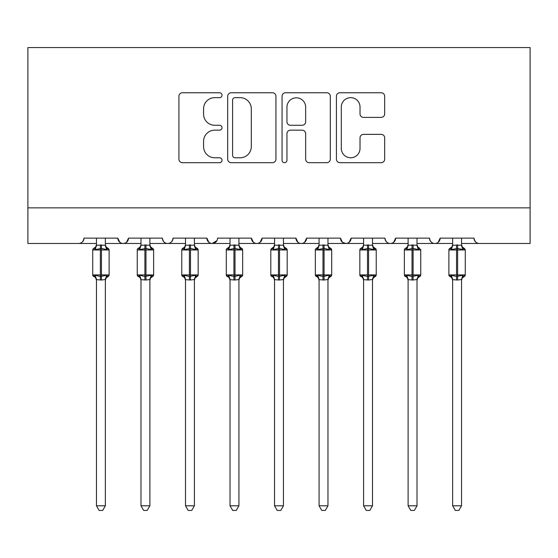 <?xml version="1.0" encoding="UTF-8"?>
<svg xmlns="http://www.w3.org/2000/svg" width="558" height="558" viewBox="0 0 558 558"><rect width="100%" height="100%" fill="white"/><g stroke="black" fill="none" stroke-linecap="round" stroke-linejoin="round"><path stroke-width="0.84" d="M222.014 95.202A2.448 2.448 0 0 0 219.566 92.754L182.424 92.754A3.494 3.494 0 0 0 178.923 96.255L178.923 159.183A3.494 3.494 0 0 0 182.424 162.678L219.566 162.678A2.448 2.448 0 0 0 222.014 160.23A2.448 2.448 0 0 0 219.566 157.781L214.76 157.781A11.188 11.188 0 0 1 203.572 146.594L203.572 141.348A11.188 11.188 0 0 1 214.76 130.16L219.566 130.16A2.448 2.448 0 0 0 222.014 127.719A2.448 2.448 0 0 0 219.566 125.271L214.76 125.271A11.188 11.188 0 0 1 203.572 114.083L203.572 108.838A11.188 11.188 0 0 1 214.76 97.65L219.566 97.65A2.448 2.448 0 0 0 222.014 95.202M381.17 117.403A3.494 3.494 0 0 0 384.671 113.909L384.671 96.255A3.494 3.494 0 0 0 381.17 92.754L339.92 92.754A3.494 3.494 0 0 0 336.425 96.255L336.425 159.183A3.494 3.494 0 0 0 339.92 162.678L381.17 162.678A3.494 3.494 0 0 0 384.671 159.183L384.671 137.854A3.494 3.494 0 0 0 381.17 134.359L363.516 134.359A3.494 3.494 0 0 0 360.022 137.854L360.022 148.428A9.353 9.353 0 0 1 350.668 157.781A9.353 9.353 0 0 1 341.315 148.428L341.315 107.003A9.353 9.353 0 0 1 350.668 97.65A9.353 9.353 0 0 1 360.022 107.003L360.022 113.909A3.494 3.494 0 0 0 363.516 117.403L381.17 117.403M27.9 207.855L530.1 207.855L530.1 47.576L27.9 47.576L27.9 243.469L78.657 243.469C81.489 243.574 83.268 241.788 84 238.126L117.836 238.126L119.789 242.256M275.938 96.255A3.494 3.494 0 0 0 272.444 92.754L231.193 92.754A3.494 3.494 0 0 0 227.699 96.255L227.699 159.183A3.494 3.494 0 0 0 231.193 162.678L272.444 162.678A3.494 3.494 0 0 0 275.938 159.183L275.938 96.255M285.556 92.754L326.807 92.754A3.494 3.494 0 0 1 330.301 96.255L330.301 159.183A3.494 3.494 0 0 1 326.807 162.678L309.153 162.678A3.494 3.494 0 0 1 305.658 159.183L305.658 133.662A3.494 3.494 0 0 0 302.164 130.16L290.453 130.16A3.494 3.494 0 0 0 286.952 133.662L286.952 160.23A2.448 2.448 0 0 1 284.503 162.678A2.448 2.448 0 0 1 282.062 160.23L282.062 96.255A3.494 3.494 0 0 1 285.556 92.754M105.364 243.469L123.178 243.469C120.34 243.574 118.561 241.788 117.836 238.126A5.343 5.343 0 0 0 123.178 243.469A5.343 5.343 0 0 0 128.521 238.126L162.357 238.126A5.343 5.343 0 0 0 167.7 243.469A5.343 5.343 0 0 0 173.043 238.126L206.879 238.126A5.343 5.343 0 0 0 212.221 243.469A5.343 5.343 0 0 0 217.557 238.126L251.4 238.126A5.343 5.343 0 0 0 256.743 243.469A5.343 5.343 0 0 0 262.079 238.126L295.921 238.126A5.343 5.343 0 0 0 301.257 243.469A5.343 5.343 0 0 0 306.6 238.126L340.443 238.126A5.343 5.343 0 0 0 345.779 243.469A5.343 5.343 0 0 0 351.121 238.126L384.957 238.126A5.343 5.343 0 0 0 390.3 243.469A5.343 5.343 0 0 0 395.643 238.126L429.479 238.126A5.343 5.343 0 0 0 434.822 243.469A5.343 5.343 0 0 0 440.164 238.126L474 238.126A5.343 5.343 0 0 0 479.343 243.469C476.511 243.574 474.732 241.788 474 238.126M417.014 243.469L434.822 243.469C437.66 243.574 439.439 241.788 440.164 238.126L438.211 242.256M372.493 243.469L390.3 243.469C393.139 243.574 394.918 241.788 395.643 238.126L393.69 242.256M327.971 243.469L345.779 243.469C348.617 243.574 350.396 241.788 351.121 238.126L349.168 242.256M340.443 238.126L342.396 242.256M283.45 243.469L301.257 243.469C304.096 243.574 305.875 241.788 306.6 238.126L304.647 242.256M319.071 243.469L301.257 243.469C298.425 243.574 296.647 241.788 295.921 238.126L297.874 242.256M238.929 243.469L256.743 243.469C259.575 243.574 261.353 241.788 262.079 238.126L260.126 242.256M274.55 243.469L256.743 243.469C253.904 243.574 252.125 241.788 251.4 238.126L253.353 242.256M194.407 243.469L212.221 243.469C209.383 243.574 207.604 241.788 206.879 238.126L208.831 242.256M140.986 243.469L123.178 243.469C126.01 243.574 127.789 241.788 128.521 238.126L126.568 242.256M530.1 207.855L530.1 243.469L461.536 243.469M78.657 243.469C81.489 243.574 83.268 241.788 84 238.126A5.343 5.343 0 0 1 78.657 243.469L96.464 243.469M149.886 243.469L167.7 243.469C170.532 243.574 172.31 241.788 173.043 238.126M185.507 243.469L167.7 243.469C164.861 243.574 163.082 241.788 162.357 238.126M230.029 243.469L212.221 243.469L216.985 240.547M363.593 243.469L345.779 243.469L342.34 242.221M408.114 243.469L390.3 243.469C387.468 243.574 385.69 241.788 384.957 238.126M452.636 243.469L434.822 243.469C431.99 243.574 430.211 241.788 429.479 238.126M235.037 97.65A2.448 2.448 0 0 0 232.588 100.098L232.588 155.333A2.448 2.448 0 0 0 235.037 157.781L240.107 157.781A11.188 11.188 0 0 0 251.295 146.594L251.295 108.838A11.188 11.188 0 0 0 240.107 97.65L235.037 97.65M305.658 107.178A9.353 9.353 0 0 0 296.305 97.824A9.353 9.353 0 0 0 286.952 107.178L286.952 121.777A3.494 3.494 0 0 0 290.453 125.271L302.164 125.271A3.494 3.494 0 0 0 305.658 121.777L305.658 107.178M96.464 280.255L95.76 278.01L92.726 274.906L109.11 274.906L109.11 249.97L106.076 246.866L105.364 244.62L106.076 246.866L107.938 248.303A1.779 1.779 0 0 1 109.11 249.97L92.726 249.97A1.779 1.779 0 0 1 93.89 248.303L94.407 248.477L93.89 248.303L92.726 249.97L92.726 274.906A1.779 1.779 0 0 0 93.89 276.58L95.174 275.254L100.377 276.503L106.662 275.254L107.422 276.398A3.92 3.739 0 0 0 105.364 279.684L105.364 279.684M109.11 274.906A1.779 1.779 0 0 1 107.938 276.58L106.076 278.01L105.364 280.255L106.076 278.01L109.11 274.906L109.11 249.97M106.662 275.254L105.364 279.663L105.364 505.792L96.464 505.792L96.464 279.684A3.92 3.739 0 0 0 94.407 276.398M96.464 245.192L105.364 245.192A3.92 3.739 180 0 0 107.422 248.477L106.662 249.621L101.451 248.373L95.174 249.621L94.407 248.477A3.92 3.739 180 0 0 96.464 245.192L96.464 238.126M105.371 279.502L101.451 280.025L96.464 279.663M105.364 238.126L105.364 245.213M95.174 249.621L96.457 245.374M105.371 245.374L106.662 249.621M95.174 275.254L96.457 279.502M105.364 505.792L102.693 510.424L99.136 510.424L96.464 505.792M140.986 280.255L140.274 278.01L137.247 274.906L153.631 274.906L153.631 249.97L150.597 246.866L149.886 244.62L150.597 246.866L152.46 248.303A1.779 1.779 0 0 1 153.631 249.97L137.247 249.97A1.779 1.779 0 0 1 138.412 248.303L138.928 248.477L138.412 248.303L137.247 249.97L137.247 274.906A1.779 1.779 0 0 0 138.412 276.58L139.695 275.254L144.899 276.503L151.183 275.254L151.943 276.398A3.92 3.739 0 0 0 149.886 279.684L149.886 279.684M153.631 274.906A1.779 1.779 0 0 1 152.46 276.58L150.597 278.01L149.886 280.255L150.597 278.01L153.631 274.906L153.631 249.97M151.183 275.254L149.886 279.663L149.886 505.792L140.986 505.792L140.986 279.684A3.92 3.739 0 0 0 138.928 276.398M140.986 245.192L149.886 245.192A3.92 3.739 180 0 0 151.943 248.477L151.183 249.621L145.973 248.373L139.695 249.621L138.928 248.477A3.92 3.739 180 0 0 140.986 245.192L140.986 238.126M185.507 280.255L184.796 278.01L181.769 274.906L198.153 274.906L198.153 249.97L195.119 246.866L194.407 244.62L195.119 246.866L196.981 248.303A1.779 1.779 0 0 1 198.153 249.97L181.769 249.97A1.779 1.779 0 0 1 182.933 248.303L183.449 248.477L182.933 248.303L181.769 249.97L181.769 274.906A1.779 1.779 0 0 0 182.933 276.58L184.217 275.254L189.42 276.503L195.705 275.254L196.465 276.398A3.92 3.739 0 0 0 194.407 279.684L194.407 279.684M198.153 274.906A1.779 1.779 0 0 1 196.981 276.58L195.119 278.01L194.407 280.255L195.119 278.01L198.153 274.906L198.153 249.97M195.705 275.254L194.407 279.663L194.407 505.792L185.507 505.792L185.507 279.684A3.92 3.739 0 0 0 183.449 276.398M185.507 245.192L194.407 245.192A3.92 3.739 180 0 0 196.465 248.477L195.705 249.621L190.494 248.373L184.217 249.621L183.449 248.477A3.92 3.739 180 0 0 185.507 245.192L185.507 238.126M242.012 248.589A1.779 1.779 0 0 1 242.667 249.97L226.29 249.97A1.779 1.779 0 0 1 227.455 248.303L227.971 248.477L227.455 248.303L226.29 249.97L226.29 274.906A1.779 1.779 0 0 0 227.455 276.58L228.731 275.254L233.941 276.503L240.226 275.254L240.986 276.398A3.92 3.739 0 0 0 238.929 279.684L238.929 279.684M242.667 274.906A1.779 1.779 0 0 1 241.502 276.58L239.64 278.01L238.929 280.255L239.64 278.01L242.667 274.906L242.667 249.97L242.667 274.906L235.016 274.906L235.016 248.373L228.731 249.621L227.971 248.477A3.92 3.739 180 0 0 230.029 245.192L238.929 245.192A3.92 3.739 180 0 0 240.986 248.477L240.226 249.621L235.016 248.373L235.016 244.85M240.226 275.254L238.929 279.663L238.929 505.792L230.029 505.792L230.029 279.684A3.92 3.739 0 0 0 227.971 276.398M274.55 280.255L273.839 278.01L270.811 274.906L287.189 274.906L287.189 249.97L284.161 246.866L283.45 244.62L284.161 246.866L286.024 248.303A1.779 1.779 0 0 1 287.189 249.97L270.811 249.97A1.779 1.779 0 0 1 271.976 248.303L272.492 248.477L271.976 248.303L270.811 249.97L270.811 274.906A1.779 1.779 0 0 0 271.976 276.58L273.253 275.254L278.463 276.503L284.747 275.254L285.508 276.398A3.92 3.739 0 0 0 283.45 279.684L283.45 279.684M287.189 274.906A1.779 1.779 0 0 1 286.024 276.58L284.161 278.01L283.45 280.255L284.161 278.01L287.189 274.906M284.747 275.254L283.45 279.663L283.45 505.792L274.55 505.792L274.55 279.684A3.92 3.739 0 0 0 272.492 276.398M274.55 245.192L283.45 245.192A3.92 3.739 180 0 0 285.508 248.477L284.747 249.621L279.537 248.373L273.253 249.621L272.492 248.477A3.92 3.739 180 0 0 274.55 245.192L274.55 238.126M149.893 279.502L145.973 280.025L140.986 279.663M149.886 238.126L149.886 245.213M139.695 249.621L140.979 245.374M149.893 245.374L151.183 249.621M139.695 275.254L140.979 279.502M149.886 505.792L147.214 510.424L143.657 510.424L140.986 505.792M194.414 279.502L190.494 280.025L185.507 279.663M194.407 238.126L194.407 245.213M184.217 249.621L185.5 245.374M194.414 245.374L195.705 249.621M184.217 275.254L185.5 279.502M194.407 505.792L191.736 510.424L188.179 510.424L185.507 505.792M238.936 279.502L235.016 280.025L230.029 279.663M238.929 238.126L238.929 245.213M230.029 238.126L230.029 245.192M228.731 249.621L230.022 245.374M238.936 245.374L240.226 249.621M228.731 275.254L230.022 279.502M238.929 505.792L236.257 510.424L232.7 510.424L230.029 505.792M283.457 279.502L279.537 280.025L274.55 279.663M283.45 238.126L283.45 245.213M273.253 249.621L274.543 245.374M283.457 245.374L284.747 249.621M273.253 275.254L274.543 279.502M283.45 505.792L280.779 510.424L277.221 510.424L274.55 505.792M319.071 280.255L318.36 278.01L315.333 274.906L331.71 274.906L331.71 249.97L328.683 246.866L327.971 244.62L328.683 246.866L330.545 248.303A1.779 1.779 0 0 1 331.71 249.97L315.333 249.97A1.779 1.779 0 0 1 316.498 248.303L317.014 248.477L316.498 248.303L315.333 249.97L315.333 274.906A1.779 1.779 0 0 0 316.498 276.58L317.774 275.254L322.984 276.503L329.269 275.254L330.029 276.398A3.92 3.739 0 0 0 327.971 279.684L327.971 279.684M331.71 274.906A1.779 1.779 0 0 1 330.545 276.58L328.683 278.01L327.971 280.255L328.683 278.01L331.71 274.906M329.269 275.254L327.971 279.663L327.971 505.792L319.071 505.792L319.071 279.684A3.92 3.739 0 0 0 317.014 276.398M319.071 245.192L327.971 245.192A3.92 3.739 180 0 0 330.029 248.477L329.269 249.621L324.059 248.373L317.774 249.621L317.014 248.477A3.92 3.739 180 0 0 319.071 245.192L319.071 238.126M327.978 279.502L324.059 280.025L319.071 279.663M327.971 238.126L327.971 245.213M317.774 249.621L319.064 245.374M327.978 245.374L329.269 249.621M317.774 275.254L319.064 279.502L317.774 275.254M327.971 505.792L325.3 510.424L321.743 510.424L319.071 505.792M375.576 248.589A1.779 1.779 0 0 1 376.231 249.97L359.847 249.97A1.779 1.779 0 0 1 361.019 248.303L361.535 248.477L361.019 248.303L359.847 249.97L359.847 274.906A1.779 1.779 0 0 0 361.019 276.58L362.295 275.254L367.506 276.503L373.783 275.254L374.551 276.398A3.92 3.739 0 0 0 372.493 279.684L372.493 279.684M376.231 274.906A1.779 1.779 0 0 1 375.067 276.58L373.204 278.01L372.493 280.255L373.204 278.01L376.231 274.906L376.231 249.97L376.231 274.906L368.58 274.906L368.58 248.373L362.295 249.621L361.535 248.477A3.92 3.739 180 0 0 363.593 245.192L372.493 245.192A3.92 3.739 180 0 0 374.551 248.477L373.783 249.621L368.58 248.373L368.58 244.85M373.783 275.254L372.493 279.663L372.493 505.792L363.593 505.792L363.593 279.684A3.92 3.739 0 0 0 361.535 276.398M372.5 279.502L368.58 280.025L363.593 279.663M372.493 238.126L372.493 245.213M363.593 238.126L363.593 245.192M362.295 249.621L363.586 245.374M372.5 245.374L373.783 249.621M362.295 275.254L363.586 279.502L362.295 275.254M372.493 505.792L369.821 510.424L366.264 510.424L363.593 505.792M420.655 249.391A1.779 1.779 0 0 1 420.753 249.97L404.369 249.97A1.779 1.779 0 0 1 405.54 248.303L406.057 248.477L405.54 248.303L404.369 249.97L404.369 274.906A1.779 1.779 0 0 0 405.54 276.58L406.817 275.254L412.027 276.503L418.305 275.254L419.072 276.398A3.92 3.739 0 0 0 417.014 279.684L417.014 279.684M408.114 280.255L407.403 278.01L404.369 274.906L420.753 274.906A1.779 1.779 0 0 1 419.588 276.58L417.726 278.01L417.014 280.255L417.726 278.01L420.753 274.906L420.753 249.97L417.726 246.866L417.014 244.62L417.726 246.866L419.588 248.303M418.305 275.254L417.014 279.663L417.014 505.792L408.114 505.792L408.114 279.684A3.92 3.739 0 0 0 406.057 276.398M408.114 245.192L417.014 245.192A3.92 3.739 180 0 0 419.072 248.477L418.305 249.621L413.101 248.373L406.817 249.621L406.057 248.477A3.92 3.739 180 0 0 408.114 245.192L408.114 238.126M417.021 279.502L413.101 280.025L408.114 279.663M417.014 238.126L417.014 245.213M406.817 249.621L408.107 245.374M417.021 245.374L418.305 249.621M406.817 275.254L408.107 279.502L406.817 275.254M417.014 505.792L414.343 510.424L410.786 510.424L408.114 505.792M465.177 249.391A1.779 1.779 0 0 1 465.274 249.97L462.24 246.866L461.536 244.62L462.24 246.866L464.11 248.303A1.779 1.779 0 0 1 464.619 248.589M452.636 280.255L451.924 278.01L448.89 274.906L465.274 274.906A1.779 1.779 0 0 1 464.11 276.58L462.24 278.01L461.536 280.255L462.24 278.01L465.274 274.906L465.274 249.97L448.89 249.97A1.779 1.779 0 0 1 450.062 248.303L450.578 248.477L450.062 248.303L448.89 249.97L448.89 274.906A1.779 1.779 0 0 0 450.062 276.58L451.338 275.254L456.549 276.503L462.826 275.254L463.593 276.398A3.92 3.739 0 0 0 461.536 279.684L461.536 279.684M462.826 275.254L461.536 279.663L461.536 505.792L452.636 505.792L452.636 279.684A3.92 3.739 0 0 0 450.578 276.398M452.636 245.192L461.536 245.192A3.92 3.739 180 0 0 463.593 248.477L462.826 249.621L457.623 248.373L451.338 249.621L450.578 248.477A3.92 3.739 180 0 0 452.636 245.192L452.636 238.126M461.543 279.502L457.623 280.025L452.636 279.663M461.536 238.126L461.536 245.213M451.338 249.621L452.629 245.374M461.543 245.374L462.826 249.621M451.338 275.254L452.629 279.502M461.536 505.792L458.864 510.424L455.307 510.424L452.636 505.792M100.377 244.85L100.377 280.025M101.451 280.025L101.451 244.85M144.899 244.85L144.899 280.025M145.973 280.025L145.973 244.85M189.42 244.85L189.42 280.025M190.494 280.025L190.494 244.85M233.941 244.85L233.941 280.025M230.029 280.255L229.317 278.01L226.29 274.906L235.016 274.906L235.016 280.025M278.463 244.85L278.463 280.025M279.537 280.025L279.537 244.85M322.984 244.85L322.984 280.025M324.059 280.025L324.059 244.85M367.506 244.85L367.506 280.025M363.593 280.255L362.881 278.01L359.847 274.906L368.58 274.906L368.58 280.025M412.027 244.85L412.027 280.025M413.101 280.025L413.101 244.85M456.549 244.85L456.549 280.025M457.623 280.025L457.623 244.85M93.89 248.303L95.76 246.866L96.464 244.62M241.502 248.303L239.64 246.866L238.929 244.62L239.64 246.866L242.667 249.97M138.412 248.303L140.274 246.866L140.986 244.62M182.933 248.303L184.796 246.866L185.507 244.62M227.455 248.303L229.317 246.866L230.029 244.62M271.976 248.303L273.839 246.866L274.55 244.62M316.498 248.303L318.36 246.866L319.071 244.62M375.067 248.303L373.204 246.866L372.493 244.62L373.204 246.866L376.231 249.97M363.593 244.62L362.881 246.866L361.019 248.303L362.881 246.866L363.418 245.771M405.54 248.303L407.403 246.866L408.114 244.62M465.274 274.906L465.274 249.97M450.062 248.303L451.924 246.866L452.636 244.62"/></g></svg>
